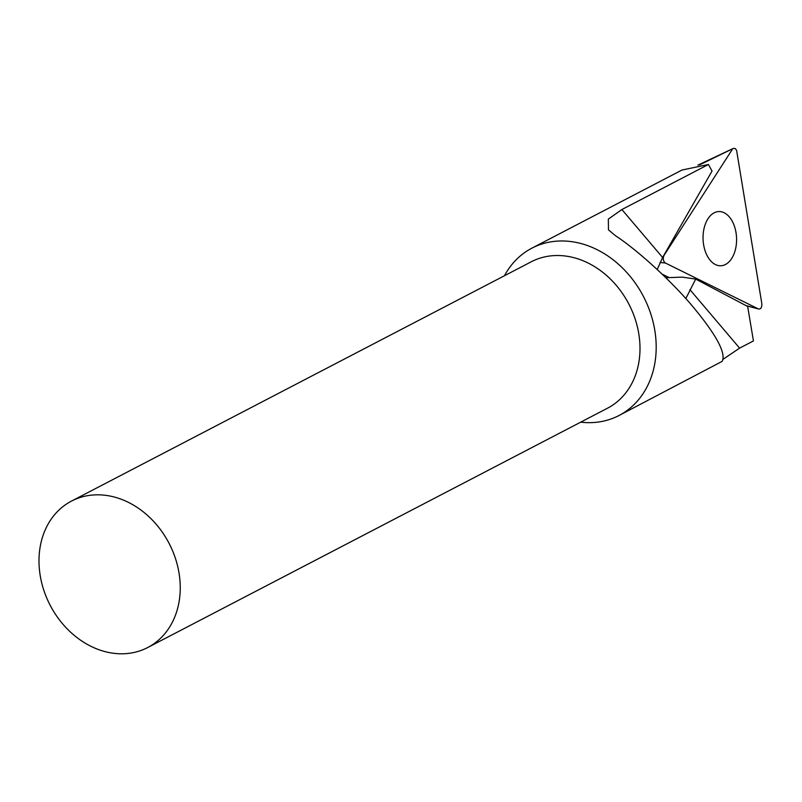 <?xml version="1.0" encoding="UTF-8"?>
<svg xmlns="http://www.w3.org/2000/svg" width="802" height="802" viewBox="0 0 802 802"><rect width="100%" height="100%" fill="white"/><g stroke="black" fill="none" stroke-linecap="round" stroke-linejoin="round"><path stroke-width="1.2" d="M699.544 164.901L733.419 148.38L735.344 148.601L736.597 150.345L761.79 303.437C762.04 307.206 761.008 309.081 758.692 309.041L746 305.592M669.179 277.602L662.061 274.094M660.006 262.475L665.409 263.036L758.281 308.89M665.409 263.036C663.114 261.131 662.683 258.525 664.136 255.226L663.916 255.196M715.484 212.229A27.118 16.752 87.9 0 0 703.254 241.993A27.118 16.752 87.9 0 0 720.798 265.763A27.118 16.752 87.9 0 0 736.015 232.63A27.118 16.752 87.9 0 0 718.823 211.558A27.118 16.752 87.9 0 0 715.484 212.229M732.226 149.503L664.136 255.226M665.82 277.733L682.322 277.131L695.695 279.086L685.82 298.565M723.153 359.236L739.604 348.138L753.439 340.93L747.664 306.474L695.695 279.086M580.698 422.163A94.335 76.611 -117.5 0 0 619.034 415.496A94.335 76.611 -117.5 0 0 654.171 326.885A94.335 76.611 -117.5 0 0 531.927 248.139A94.335 76.611 -117.5 0 0 504.468 275.728M619.034 415.496L722.191 361.341C726.201 353.241 716.447 335.035 692.928 306.715C672.136 281.763 637.841 250.314 615.495 235.728L608.467 229.853L608.337 219.096L621.881 209.533L708.427 164.49L681.981 170.034L531.927 248.139M708.427 164.49L712.036 171.037L662.612 257.492L657.259 269.412M93.904 494.934A82.546 67.037 62.5 0 1 178.475 569.991A82.546 67.037 62.5 0 1 147.728 647.525A82.546 67.037 62.5 0 1 50.155 605.259A82.546 67.037 62.5 0 1 71.508 501.09A82.546 67.037 62.5 0 1 93.904 494.934M71.508 501.09L531.265 261.783A82.546 67.037 62.5 0 1 638.232 330.685A82.546 67.037 62.5 0 1 607.485 408.218L147.728 647.525M662.612 257.492L621.881 209.533M739.604 348.138L689.87 289.582M746.171 305.682L758.692 309.041M697.92 165.112L733.419 148.38"/></g></svg>
